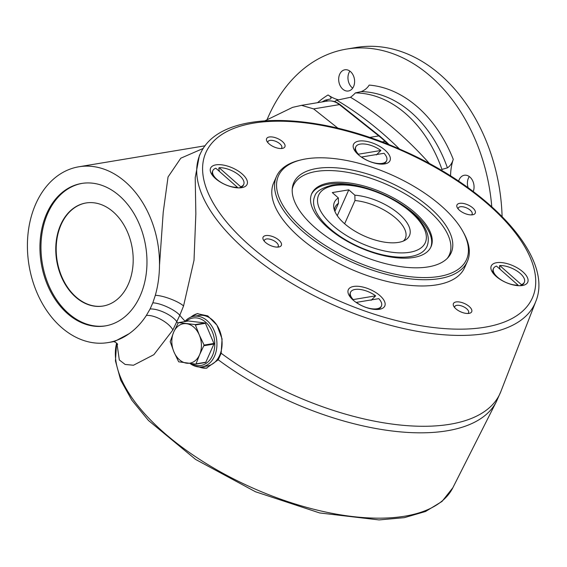 <?xml version="1.0" encoding="UTF-8"?>
<svg xmlns="http://www.w3.org/2000/svg" width="567" height="567" viewBox="0 0 567 567"><rect width="100%" height="100%" fill="white"/><g stroke="black" fill="none" stroke-linecap="round" stroke-linejoin="round"><path stroke-width="0.85" d="M334.877 211.392L338.485 203.277A1704.615 1249.087 80.6 0 1 338.35 197.926L332.29 192.582L348.79 189.839L337.28 215.708M403.392 241.039A38.407 17.499 24 0 0 405.362 238.31A38.407 17.499 24 0 0 392.364 215.396A38.407 17.499 24 0 0 354.992 200.534L344.644 223.759M338.485 203.277A38.407 17.499 24 0 0 335.182 207.061A38.407 17.499 24 0 0 334.473 210.357M450.559 175.933A46.09 33.772 80.6 0 1 453.26 159.341C452.112 163.183 450.17 166.025 447.42 167.86L441.941 169.398A46.09 33.772 -99.4 0 0 441.778 170.582M352.702 88.133A10.752 7.881 80.6 0 1 352.029 87.594A10.752 7.881 80.6 0 1 348.974 72.704A10.752 7.881 80.6 0 1 349.867 71.109M339.69 74.249A10.752 7.881 80.6 0 1 344.878 69.784A10.752 7.881 80.6 0 1 354.418 79.096A10.752 7.881 80.6 0 1 348.407 90.996A10.752 7.881 80.6 0 1 340.257 85.886A10.752 7.881 80.6 0 1 339.69 74.249M429.595 163.7A399.452 292.7 80.6 0 0 350.498 97.276L336.791 100.224A397.836 291.523 80.6 0 1 399.515 149.05M338.563 99.849A46.09 33.772 80.6 0 1 328.066 94.965C331.064 96.9 331.787 98.247 330.256 99.027L325.38 100.125A117.575 86.156 -99.4 0 0 322.099 101.932M336.791 100.224A46.09 33.772 80.6 0 1 334.374 101.585M325.38 100.125A46.09 33.772 -99.4 0 0 327.818 100.99M330.767 98.849L330.256 99.027M350.498 97.276A46.09 33.772 -99.4 0 0 355.346 92.931L361.087 91.627C364.517 90.394 367.218 88.218 369.188 85.1A124.13 90.961 80.6 0 1 453.26 159.341M190.207 363.603A25.6 18.761 -99.4 0 0 202.171 366.821A25.6 18.761 -99.4 0 0 214.524 356.189A25.6 18.761 -99.4 0 0 213.171 328.491A25.6 18.761 -99.4 0 0 193.772 316.322A25.6 18.761 -99.4 0 0 184.771 321.588M193.772 316.322L198.932 315.465A25.6 18.761 80.6 0 1 218.323 327.641A25.6 18.761 80.6 0 1 219.684 355.332A25.6 18.761 80.6 0 1 207.324 365.963L202.171 366.821M195.629 364.12L178.669 361.803L173.906 351.823L170.192 341.66L173.708 332.049A19.973 14.636 80.6 0 1 186.43 323.686A19.973 14.636 80.6 0 1 199.35 335.097A19.973 14.636 80.6 0 1 199.541 354.864A19.973 14.636 80.6 0 1 186.819 363.227A19.973 14.636 80.6 0 1 173.906 351.823A19.973 14.636 80.6 0 1 173.708 332.049L178.279 322.871M206.998 368.089A27.655 20.263 80.6 0 1 199.145 366.991M190.859 317.137A27.655 20.263 80.6 0 1 197.904 313.565M314.692 196.437A61.456 27.996 24 0 0 359.443 247.014A61.456 27.996 24 0 0 426.972 246.432C429.524 240.018 428.34 233.03 423.421 225.46C419.367 219.231 413.442 213.227 405.646 207.451C393.342 198.514 379.607 191.944 364.439 187.748C352.341 184.523 341.717 183.63 332.567 185.062C321.744 187.812 315.784 191.603 314.692 196.437M311.474 194.261A65.297 29.746 -156 0 1 382.931 194.261A65.297 29.746 -156 0 1 430.743 247.361M200.916 152.53C221.08 109.785 313.884 110.856 400.224 149.362C488.704 187.344 554.42 257.248 535.73 301.601A183.297 83.498 -156 0 1 486.11 333.453A183.297 83.498 -156 0 1 283.677 278.376A183.297 83.498 -156 0 1 200.916 152.53L199.386 155.556L195.211 177.62L195.849 213.901L194.02 260.239L183.552 305.982L179.789 315.295L172.864 329.987L153.855 354.687L133.465 365.24L125.13 364.446L119.325 359.96L116.93 343.396M195.268 366.254L206.303 368.217L218.252 359.797L221.165 353.255L222.073 338.91L216.948 325.182L207.784 315.897L197.231 313.657L188.931 318.094M105.809 325.827A72.207 52.908 80.6 0 1 42.284 263.194A72.207 52.908 80.6 0 1 82.123 183.375M119.594 195.962A72.207 52.908 80.6 0 1 146.421 272.125A72.207 52.908 80.6 0 1 105.292 325.919A72.207 52.908 80.6 0 1 41.256 263.364A72.207 52.908 80.6 0 1 81.605 183.453A72.207 52.908 80.6 0 1 119.594 195.962M113.393 212.037A52.235 38.28 80.6 0 1 132.798 267.128A52.235 38.28 80.6 0 1 103.045 306.045A52.235 38.28 80.6 0 1 56.721 260.792A52.235 38.28 80.6 0 1 85.915 202.986A52.235 38.28 80.6 0 1 113.393 212.037M103.251 306.01A52.235 38.28 80.6 0 1 57.139 260.721A52.235 38.28 80.6 0 1 86.12 202.951M430.325 208.075A86.149 39.243 24 0 0 344.807 168.782A86.149 39.243 24 0 0 292.352 187.897A86.149 39.243 24 0 0 356.537 253.541A86.149 39.243 24 0 0 448.263 257.312A86.149 39.243 24 0 0 430.325 208.075M292.232 189.307A85.319 38.868 -156 0 1 345.26 171.95A85.319 38.868 -156 0 1 428.659 210.662A85.319 38.868 -156 0 1 447.299 258.346M215.432 178.492A19.973 9.1 -156 0 1 211.271 173.537A19.973 9.1 -156 0 1 219.876 164.671A19.973 9.1 -156 0 1 243.456 175.168A19.973 9.1 -156 0 1 242.619 187.493A19.973 9.1 -156 0 1 215.432 178.492M301.467 159.795L299.851 160.185A104.47 47.593 24 0 0 276.505 176.443A104.47 47.593 24 0 0 352.582 262.415A104.47 47.593 24 0 0 467.378 261.43A104.47 47.593 24 0 0 463.841 233.193L463.048 231.74A102.932 46.891 24 0 0 441.594 206.204A102.932 46.891 24 0 0 301.467 159.795A102.932 46.891 24 0 0 297.172 223.32A102.932 46.891 24 0 0 418.715 277.433A102.932 46.891 24 0 0 463.048 231.74M276.505 176.443L273.719 182.694A104.47 47.593 24 0 0 349.804 268.659A104.47 47.593 24 0 0 464.6 267.674L467.378 261.43M358.365 154.727A19.973 9.1 -156 0 1 354.198 149.773A19.973 9.1 -156 0 1 362.802 140.907A19.973 9.1 -156 0 1 386.382 151.41A19.973 9.1 -156 0 1 385.553 163.735A19.973 9.1 -156 0 1 358.365 154.727M496.075 276.335A19.973 9.1 -156 0 1 491.915 271.38A19.973 9.1 -156 0 1 500.512 262.514A19.973 9.1 -156 0 1 524.099 273.01A19.973 9.1 -156 0 1 523.263 285.336A19.973 9.1 -156 0 1 496.075 276.335M353.142 300.099A19.973 9.1 -156 0 1 348.981 295.138A19.973 9.1 -156 0 1 357.586 286.271A19.973 9.1 -156 0 1 381.166 296.775A19.973 9.1 -156 0 1 380.337 309.1A19.973 9.1 -156 0 1 353.142 300.099M265.746 235.581A10.015 4.564 -156 0 1 278.723 239.99A10.015 4.564 -156 0 1 279.127 246.928A10.015 4.564 -156 0 1 263.414 239.933A10.015 4.564 -156 0 1 265.746 235.581M282.479 141.587A10.015 4.564 -156 0 1 282.671 148.334A10.015 4.564 -156 0 1 266.951 141.339A10.015 4.564 -156 0 1 270.863 136.881A10.015 4.564 -156 0 1 282.479 141.587M472.58 214.787A10.015 4.564 -156 0 1 457.293 207.699A10.015 4.564 -156 0 1 461.609 203.255A10.015 4.564 -156 0 1 473.431 208.521A10.015 4.564 -156 0 1 473.013 214.702A10.015 4.564 -156 0 1 472.58 214.787M455.84 308.781A10.015 4.564 -156 0 1 453.756 306.293A10.015 4.564 -156 0 1 458.065 301.85A10.015 4.564 -156 0 1 469.887 307.116A10.015 4.564 -156 0 1 469.469 313.296A10.015 4.564 -156 0 1 455.84 308.781M413.612 257.475A65.297 29.746 -156 0 1 342.099 238.232A65.297 29.746 -156 0 1 311.737 193.63A65.297 29.746 -156 0 1 383.483 193.014A65.297 29.746 -156 0 1 431.033 246.744A65.297 29.746 -156 0 1 413.612 257.475M467.917 313.487A7.555 3.445 24 0 0 468.576 312.736A7.555 3.445 24 0 0 466.747 308.817A7.555 3.445 24 0 0 459.702 305.45A7.555 3.445 24 0 0 454.769 306.591A7.555 3.445 24 0 0 454.656 307.576M471.453 214.893A7.555 3.445 24 0 0 472.113 214.142A7.555 3.445 24 0 0 470.284 210.222A7.555 3.445 24 0 0 463.246 206.856A7.555 3.445 24 0 0 458.313 207.997A7.555 3.445 24 0 0 458.193 208.982M281.112 148.526A7.555 3.445 24 0 0 281.771 147.774A7.555 3.445 24 0 0 279.942 143.862A7.555 3.445 24 0 0 272.897 140.496A7.555 3.445 24 0 0 267.964 141.63A7.555 3.445 24 0 0 267.851 142.622M277.575 247.12A7.555 3.445 24 0 0 278.227 246.369A7.555 3.445 24 0 0 276.398 242.456A7.555 3.445 24 0 0 266.44 238.983A7.555 3.445 24 0 0 264.428 240.224A7.555 3.445 24 0 0 264.307 241.216M494.013 274.3A16.897 7.697 -156 0 1 493.722 273.797A16.897 7.697 -156 0 1 493.155 269.233L493.488 268.482A16.897 7.697 -156 0 1 496.465 266.079L518.089 285.18A16.897 7.697 -156 0 1 500.356 279.382A16.897 7.697 -156 0 1 493.488 268.482M524.362 282.231A16.897 7.697 -156 0 1 521.392 284.627L499.761 265.533A16.897 7.697 -156 0 1 517.494 271.331A16.897 7.697 -156 0 1 524.362 282.231L524.028 282.976A16.897 7.697 -156 0 1 521.059 285.378L519.549 285.725M500.051 269.254L499.428 266.284L499.761 265.533M203.305 148.398L180.781 158.207L168.045 176.968L163.225 212.214L159.49 265.363A89.111 65.297 -99.4 0 0 78.834 166.783A89.111 65.297 -99.4 0 0 29.037 265.391A89.111 65.297 -99.4 0 0 108.063 342.588A89.111 65.297 -99.4 0 0 129.049 333.743C135.69 329.051 141.466 322.949 146.371 315.436C155.103 314.671 169.349 322.999 172.864 329.987M114.477 341.518L129.049 333.743M146.371 315.436L150.085 308.98C158.774 308.483 172.963 315.713 176.876 321.829A188.024 85.652 -156 0 0 178.081 323.24M150.085 308.98L152.821 302.835C161.148 303.147 175.465 310.078 179.789 315.295A188.024 85.652 24 0 0 185.076 321.255M152.821 302.835L155.33 295.315C163.636 295.52 178.896 301.552 183.552 305.982M155.33 295.315C157.995 285.818 159.384 275.838 159.49 265.377M340.313 104.796L379.727 136.08A3.076 1.623 128.4 0 0 378.82 135.903L339.406 104.611A24.579 18.009 80.6 0 0 327.322 101.061C331.943 100.387 336.274 101.635 340.313 104.796A3.076 1.623 128.4 0 0 339.406 104.611L313.622 108.899L301.531 105.349L292.615 107.361L265.058 120.736M518.089 285.18L517.877 285.662M521.392 284.627L521.059 285.378M351.086 298.058A16.897 7.697 -156 0 1 350.796 297.562A16.897 7.697 -156 0 1 350.222 292.99L350.555 292.246A16.897 7.697 -156 0 1 375.63 295.846L371.13 300.297M381.435 305.989A16.897 7.697 -156 0 1 356.36 302.388L378.806 298.653A16.897 7.697 -156 0 1 381.435 305.989L381.102 306.74A16.897 7.697 -156 0 1 377.324 309.369A16.897 7.697 -156 0 1 376.757 309.49M350.555 292.246A16.897 7.697 -156 0 0 353.184 299.582L375.63 295.846M353.184 299.582L353.007 299.971M243.725 184.388A16.897 7.697 -156 0 1 240.748 186.784L219.117 167.69A16.897 7.697 -156 0 1 236.85 173.481A16.897 7.697 -156 0 1 243.725 184.388L243.392 185.133A16.897 7.697 -156 0 1 240.415 187.535L238.913 187.883M213.376 176.457A16.897 7.697 -156 0 1 213.086 175.954A16.897 7.697 -156 0 1 212.512 171.39L212.845 170.639A16.897 7.697 -156 0 1 215.821 168.236L237.445 187.337A16.897 7.697 -156 0 1 219.713 181.539A16.897 7.697 -156 0 1 212.845 170.639M219.117 167.69L218.784 168.434L219.408 171.404M240.748 186.784L240.415 187.535M237.445 187.337L237.233 187.819M386.651 160.624A16.897 7.697 -156 0 1 361.583 157.016L384.029 153.288A16.897 7.697 -156 0 1 386.651 160.624L386.318 161.375A16.897 7.697 -156 0 1 382.541 164.005A16.897 7.697 -156 0 1 381.974 164.125M356.303 152.693A16.897 7.697 -156 0 1 356.012 152.19A16.897 7.697 -156 0 1 355.438 147.626L355.778 146.874A16.897 7.697 -156 0 1 380.847 150.482L376.346 154.933M338.35 197.926A41.072 18.711 24 0 0 333.85 208.025A41.072 18.711 24 0 0 364.333 236.028A41.072 18.711 24 0 0 405.54 239.947A41.072 18.711 24 0 0 399.508 214.354A41.072 18.711 24 0 0 354.85 195.183L354.992 200.534M380.847 150.482L358.401 154.21L358.224 154.607M348.79 189.839L354.85 195.183M468.115 187.741A10.752 7.881 80.6 0 1 468.413 178.18A10.752 7.881 80.6 0 1 469.313 176.585M458.611 181.149A10.752 7.881 80.6 0 1 464.323 175.253A10.752 7.881 80.6 0 1 469.979 177.117A10.752 7.881 80.6 0 1 473.247 191.511M441.941 169.398A117.575 86.156 -99.4 0 0 355.346 92.931M267.199 119.339A161.319 118.205 80.6 0 1 268.602 116.093A161.319 118.205 80.6 0 1 346.48 49.095A161.319 118.205 80.6 0 1 491.759 206.657M346.48 49.095L356.168 47.479A161.319 118.205 80.6 0 1 502.1 216.481M191.674 363.752A24.062 17.634 -99.4 0 0 212.505 355.488A24.062 17.634 -99.4 0 0 208.621 325.359A24.062 17.634 -99.4 0 0 186.111 321.369M195.821 364.092L205.417 362.497A0.617 0.454 -99.4 0 0 205.814 362.235L213.901 344.063A0.617 0.454 -99.4 0 0 213.901 343.453L205.424 323.31A0.617 0.454 -99.4 0 0 205.027 322.956L188.464 320.993A0.617 0.454 -99.4 0 0 188.272 321.021M205.814 362.235L196.019 363.865L199.541 354.864L204.106 345.076L213.901 343.453M204.106 345.076L199.35 335.097L195.239 324.586L205.027 322.956M188.464 320.993L178.669 322.616L195.239 324.586M358.401 154.21A16.897 7.697 -156 0 1 355.778 146.874M317.541 102.691A124.13 90.961 80.6 0 1 328.066 94.965M361.087 91.627A117.993 86.46 80.6 0 1 447.42 167.86M369.564 137.441L378.82 135.903A92.18 67.544 80.6 0 1 385.064 141.41A3.076 1.481 134.4 0 1 385.992 141.615L389.168 144.72M221.165 353.255A188.024 85.652 24 0 0 449.95 424.258A188.024 85.652 24 0 0 500.845 391.577L535.73 301.601M387.941 144.231L385.064 141.41L382.002 141.92M484.728 327.237A178.69 81.4 -156 0 1 207.494 191.426A178.69 81.4 -156 0 1 415.257 156.889A178.69 81.4 -156 0 1 484.728 327.237M334.183 185.593A58.38 26.592 24 0 0 356.884 241.251A58.38 26.592 24 0 0 424.761 229.968A58.38 26.592 24 0 0 334.183 185.593M116.632 343.07A183.297 83.498 24 0 0 181.723 446.98A183.297 83.498 24 0 0 452.849 487.755L496.38 401.62A188.024 85.652 -156 0 1 218.252 359.797M327.322 101.061L301.538 105.349L313.622 108.899L337.996 128.248M204.113 345.686L213.901 344.063M195.636 324.934L205.424 323.31M379.727 136.08L385.992 141.615M493.97 274.244L493.722 273.797M496.38 401.62L500.845 391.577M205.169 145.783L78.834 166.783M114.484 341.518L108.063 342.588M113.882 341.575C116.285 342.666 117.525 343.637 117.603 344.481M116.611 343.049L115.441 360.846L120.658 380.088L131.82 400.153L148.455 420.48L195.608 459.433L255.497 491.766L319.646 512.944L379.011 519.925L404.299 517.657L425.534 511.498L441.976 501.476L452.849 487.755M376.828 309.49L377.324 309.369M351.037 298.008L350.796 297.562M213.327 176.401L213.086 175.954M382.045 164.125L382.541 164.005M356.26 152.636L356.012 152.19M205.516 362.497L195.735 364.12M188.364 320.993L178.584 322.616"/></g></svg>
